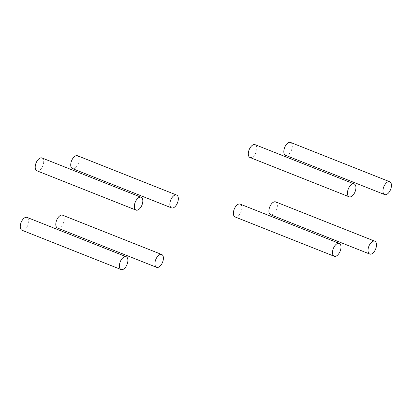 <?xml version="1.0" encoding="UTF-8"?>
<svg xmlns="http://www.w3.org/2000/svg" width="412" height="412" viewBox="0 0 412 412"><rect width="100%" height="100%" fill="white"/><g stroke="black" fill="none" stroke-linecap="round" stroke-linejoin="round"><path stroke-width="0.31" stroke-dasharray="2.06 1.54" d="M285.521 155.288A6.901 3.656 111.6 0 0 291.469 150.22A6.901 3.656 111.6 0 0 290.609 142.454M250.007 157.502A6.901 3.656 111.6 0 0 255.95 152.435A6.901 3.656 111.6 0 0 255.095 144.669M72.419 168.585A6.901 3.656 111.6 0 0 78.368 163.518A6.901 3.656 111.6 0 0 77.508 155.751M36.905 170.8A6.901 3.656 111.6 0 0 42.848 165.732A6.901 3.656 111.6 0 0 41.993 157.966M21.97 230.246A6.901 3.656 111.6 0 0 27.918 225.179A6.901 3.656 111.6 0 0 27.058 217.412M57.489 228.032A6.901 3.656 111.6 0 0 63.433 222.959A6.901 3.656 111.6 0 0 62.578 215.198M235.072 216.949A6.901 3.656 111.6 0 0 241.02 211.881A6.901 3.656 111.6 0 0 240.165 204.115M270.591 214.734A6.901 3.656 111.6 0 0 276.534 209.662A6.901 3.656 111.6 0 0 275.679 201.901"/><path stroke-width="0.62" d="M383.278 188.413A6.901 3.656 111.6 0 0 384.654 194.588A6.901 3.656 111.6 0 0 390.597 189.52A6.901 3.656 111.6 0 0 389.742 181.754A6.901 3.656 111.6 0 0 383.278 188.413M389.742 181.754L290.609 142.454A6.901 3.656 111.6 0 0 284.151 149.113A6.901 3.656 111.6 0 0 285.521 155.288L384.654 194.588M347.764 190.632A6.901 3.656 111.6 0 0 349.134 196.802A6.901 3.656 111.6 0 0 355.082 191.734A6.901 3.656 111.6 0 0 354.222 183.968A6.901 3.656 111.6 0 0 347.764 190.632M354.222 183.968L255.095 144.669A6.901 3.656 111.6 0 0 248.637 151.333A6.901 3.656 111.6 0 0 250.007 157.502L349.134 196.802M170.177 201.71A6.901 3.656 111.6 0 0 171.547 207.885A6.901 3.656 111.6 0 0 177.495 202.817A6.901 3.656 111.6 0 0 176.64 195.051A6.901 3.656 111.6 0 0 170.177 201.71M176.64 195.051L77.508 155.751A6.901 3.656 111.6 0 0 71.049 162.41A6.901 3.656 111.6 0 0 72.419 168.585L171.547 207.885M134.662 203.93A6.901 3.656 111.6 0 0 136.032 210.099A6.901 3.656 111.6 0 0 141.975 205.032A6.901 3.656 111.6 0 0 141.12 197.266A6.901 3.656 111.6 0 0 134.662 203.93M141.12 197.266L41.993 157.966A6.901 3.656 111.6 0 0 35.53 164.63A6.901 3.656 111.6 0 0 36.905 170.8L136.032 210.099M119.727 263.376A6.901 3.656 111.6 0 0 121.102 269.546A6.901 3.656 111.6 0 0 127.045 264.478A6.901 3.656 111.6 0 0 126.19 256.712A6.901 3.656 111.6 0 0 119.727 263.376M126.19 256.712L27.058 217.412A6.901 3.656 111.6 0 0 20.6 224.071A6.901 3.656 111.6 0 0 21.97 230.246L121.102 269.546M155.247 261.156A6.901 3.656 111.6 0 0 156.617 267.331A6.901 3.656 111.6 0 0 162.56 262.264A6.901 3.656 111.6 0 0 161.705 254.498A6.901 3.656 111.6 0 0 155.247 261.156M161.705 254.498L62.578 215.198A6.901 3.656 111.6 0 0 56.12 221.857A6.901 3.656 111.6 0 0 57.489 228.032L156.617 267.331M332.834 250.079A6.901 3.656 111.6 0 0 334.204 256.249A6.901 3.656 111.6 0 0 340.147 251.181A6.901 3.656 111.6 0 0 339.292 243.415A6.901 3.656 111.6 0 0 332.834 250.079M339.292 243.415L240.165 204.115A6.901 3.656 111.6 0 0 233.702 210.774A6.901 3.656 111.6 0 0 235.072 216.949L334.204 256.249M368.349 247.859A6.901 3.656 111.6 0 0 369.719 254.034A6.901 3.656 111.6 0 0 375.667 248.966A6.901 3.656 111.6 0 0 374.807 241.2A6.901 3.656 111.6 0 0 368.349 247.859M374.807 241.2L275.679 201.901A6.901 3.656 111.6 0 0 269.221 208.56A6.901 3.656 111.6 0 0 270.591 214.734L369.719 254.034"/></g></svg>
